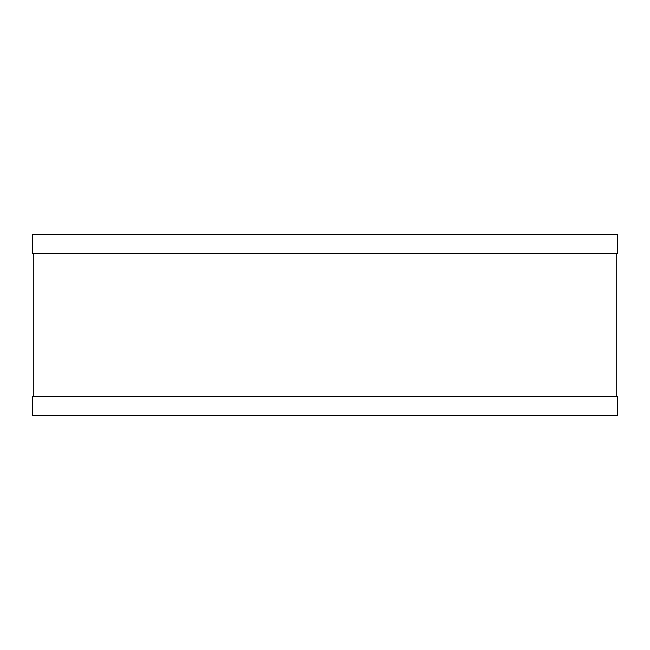 <?xml version="1.0" encoding="UTF-8"?>
<svg xmlns="http://www.w3.org/2000/svg" width="650" height="650" viewBox="0 0 650 650"><rect width="100%" height="100%" fill="white"/><g stroke="black" fill="none" stroke-linecap="round" stroke-linejoin="round"><path stroke-width="0.97" d="M616.744 253.289L616.744 396.711M617.5 234.422L32.5 234.422L32.5 253.289L617.5 253.289L617.5 234.422M32.5 396.711L617.5 396.711L617.5 415.577L32.5 415.577L32.5 396.711M33.256 253.289L33.256 396.711"/></g></svg>

